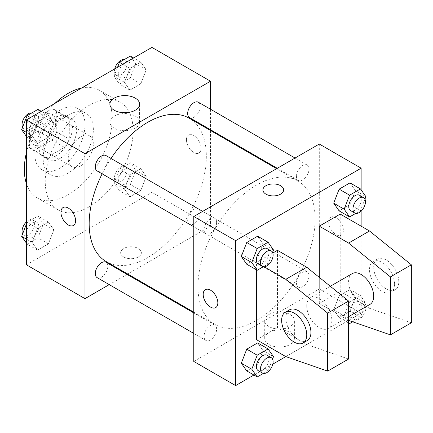<?xml version="1.0" encoding="UTF-8"?>
<svg xmlns="http://www.w3.org/2000/svg" width="433" height="433" viewBox="0 0 433 433"><rect width="100%" height="100%" fill="white"/><g stroke="black" fill="none" stroke-linecap="round" stroke-linejoin="round"><path stroke-width="0.32" stroke-dasharray="2.17 1.62" d="M68.252 158.521A17.753 10.251 120 0 0 71.932 166.651A17.753 10.251 120 0 0 89.68 156.4A17.753 10.251 120 0 0 89.68 135.902A17.753 10.251 120 0 0 76.002 140.66A17.753 10.251 120 0 0 68.252 158.521M30.597 136.785A17.753 10.251 120 0 0 34.272 144.909A17.753 10.251 120 0 0 52.025 134.658A17.753 10.251 120 0 0 52.025 114.16A17.753 10.251 120 0 0 38.342 118.918A17.753 10.251 120 0 0 30.597 136.785M34.342 118.918L51.955 108.748A22.911 13.228 120 0 1 54.601 109.695A22.911 13.228 120 0 1 56.745 111.514L56.745 131.854A22.911 13.228 120 0 1 51.955 140.151L34.342 150.321A22.911 13.228 120 0 1 31.69 149.38A22.911 13.228 120 0 1 29.552 147.556L29.552 127.215A22.911 13.228 120 0 1 34.342 118.918L46.894 126.165L64.506 115.995L51.955 108.748M51.955 140.151L64.506 147.399L46.894 157.569L34.342 150.321M29.552 147.556L42.104 154.803L42.104 134.463L29.552 127.215M42.104 154.803A22.911 13.228 120 0 0 44.247 156.627A22.911 13.228 120 0 0 46.894 157.569M64.506 147.399A22.911 13.228 120 0 0 69.302 139.101L56.745 131.854M64.506 115.995A22.911 13.228 120 0 1 67.158 116.942A22.911 13.228 120 0 1 69.302 118.761L69.302 139.101M46.894 126.165A22.911 13.228 120 0 0 42.104 134.463M55.7 156.107A23.669 13.667 -60 0 1 43.868 157.282A23.669 13.667 -60 0 1 43.868 129.949A23.669 13.667 -60 0 1 67.537 116.282A23.669 13.667 -60 0 1 71.164 135.253A23.669 13.667 -60 0 1 55.7 156.107M59.884 158.527A23.669 13.667 120 0 0 75.347 137.667A23.669 13.667 120 0 0 71.721 118.702A23.669 13.667 120 0 0 53.481 125.04A23.669 13.667 120 0 0 43.148 148.86A23.669 13.667 120 0 0 48.052 159.696A23.669 13.667 120 0 0 59.884 158.527M69.302 118.761L56.745 111.514M59.884 168.188A35.506 20.497 -60 0 1 42.131 169.947A35.506 20.497 -60 0 1 42.131 128.947A35.506 20.497 -60 0 1 77.637 108.45A35.506 20.497 -60 0 1 83.076 136.898A35.506 20.497 -60 0 1 59.884 168.188M68.252 173.016A35.506 20.497 -60 0 1 50.504 174.775A35.506 20.497 -60 0 1 50.499 133.781A35.506 20.497 -60 0 1 86.005 113.284A35.506 20.497 -60 0 1 91.444 141.732A35.506 20.497 -60 0 1 68.252 173.016M81.648 87.98A62.13 35.874 -60 0 1 99.319 90.221A62.13 35.874 -60 0 1 108.84 140.011A62.13 35.874 -60 0 1 68.252 194.758A62.13 35.874 -60 0 1 37.189 197.838A62.13 35.874 -60 0 1 26.413 183.657M26.413 152.719A62.13 35.874 -60 0 1 54.856 103.449M89.171 206.839A62.13 35.874 120 0 0 129.765 152.086A62.13 35.874 120 0 0 120.239 102.302A62.13 35.874 120 0 0 72.36 118.945A62.13 35.874 120 0 0 45.238 181.47A62.13 35.874 120 0 0 58.109 209.913A62.13 35.874 120 0 0 89.171 206.839M146.235 176.502L140.801 190.509L129.932 196.788L124.493 189.053L129.932 175.046L140.801 168.767L146.235 176.502L140.801 190.509L129.932 196.788L124.493 189.053L129.932 175.046L140.801 168.767L146.235 176.502L135.778 170.461L130.344 184.469L119.47 190.747L114.036 183.013L119.47 169.005L130.344 162.732L135.778 170.461M146.235 69.827L140.801 83.834L129.932 90.107L124.493 82.378L129.932 68.365L140.801 62.092L146.235 69.827L140.801 83.834L129.932 90.107L124.493 82.378L129.932 68.365L140.801 62.092L146.235 69.827L135.778 63.786L130.344 77.794L119.47 84.072L114.036 76.338L117.559 67.245M151.934 47.403L151.934 192.344L26.413 264.812M53.849 229.842L48.415 243.849L37.547 250.122L32.112 242.393L37.547 228.386L48.415 222.107L53.849 229.842L48.415 243.849L37.547 250.122L32.112 242.393L37.547 228.386L48.415 222.107L53.849 229.842L43.392 223.801L37.958 237.809L27.084 244.088L26.413 243.13M53.849 123.161L48.415 137.169L37.547 143.447L32.112 135.713L37.547 121.705L48.415 115.427L53.849 123.161L48.415 137.169L37.547 143.447L32.112 135.713L37.547 121.705L48.415 115.427L53.849 123.161L43.392 117.121L37.958 131.134L27.084 137.407L26.413 136.449M210.514 130.506L210.514 226.161L151.934 192.344M210.514 226.161L127.67 273.992M127.004 274.376L109.251 284.627M123.692 256.964A10.354 5.981 0 0 0 134.977 258.257A10.354 5.981 0 0 0 141.369 252.737A10.354 5.981 0 0 0 131.015 246.756A10.354 5.981 0 0 0 120.661 252.737A10.354 5.981 0 0 0 123.692 256.964A10.354 5.981 0 0 0 134.977 258.257A10.354 5.981 0 0 0 141.369 252.731A10.354 5.981 0 0 0 131.015 246.756A10.354 5.981 0 0 0 120.661 252.731A10.354 5.981 0 0 0 123.692 256.958M106.329 261.673A82.844 47.83 120 0 0 189.172 213.842A82.844 47.83 120 0 0 189.172 118.187M111.005 158.462A82.844 47.83 120 0 0 102.128 173.839M210.514 109.235L210.514 129.732M189.508 117.608A8.877 5.126 120 0 0 198.379 112.483A8.877 5.126 120 0 0 198.379 102.231M187.668 220.218A8.877 5.126 120 0 0 189.508 224.283A8.877 5.126 120 0 0 198.379 219.158A8.877 5.126 120 0 0 198.379 208.912A8.877 5.126 120 0 0 191.543 211.288A8.877 5.126 120 0 0 187.668 220.218M97.122 277.623A8.877 5.126 120 0 0 105.998 272.498A8.877 5.126 120 0 0 105.998 262.246M105.998 155.571A8.877 5.126 -60 0 1 107.833 159.636A8.877 5.126 -60 0 1 103.958 168.567A8.877 5.126 -60 0 1 97.122 170.943M186.455 139.805A10.354 5.981 -120 0 0 190.975 150.224A10.354 5.981 -120 0 0 198.953 152.995A10.354 5.981 -120 0 0 198.953 141.039A10.354 5.981 -120 0 0 188.599 135.064A10.354 5.981 -120 0 0 186.455 139.805A10.354 5.981 -120 0 0 190.969 150.224A10.354 5.981 -120 0 0 198.953 153.001A10.354 5.981 -120 0 0 198.953 141.044A10.354 5.981 -120 0 0 188.593 135.064A10.354 5.981 -120 0 0 186.45 139.805M63.077 207.531L63.077 207.531A10.354 5.981 60 0 1 71.061 210.303A10.354 5.981 60 0 1 75.58 220.727A10.354 5.981 60 0 1 73.431 225.469L73.431 225.469M114.247 128.2A14.841 8.568 180 0 1 109.895 122.144A14.841 8.568 180 0 1 124.736 113.576A14.841 8.568 180 0 1 139.578 122.144A14.841 8.568 180 0 1 130.42 130.057A14.841 8.568 180 0 1 114.247 128.2M197.962 286.554A82.844 47.83 120 0 0 215.12 324.479A82.844 47.83 120 0 0 297.958 276.649A82.844 47.83 120 0 0 297.958 180.994A82.844 47.83 120 0 0 234.123 203.185A82.844 47.83 120 0 0 197.962 286.554M216.619 222.443A8.877 5.126 -60 0 1 212.749 231.374A8.877 5.126 -60 0 1 205.908 233.75A8.877 5.126 -60 0 1 205.908 223.504A8.877 5.126 -60 0 1 214.784 218.378A8.877 5.126 -60 0 1 216.619 222.443M296.453 283.03A8.877 5.126 120 0 0 298.294 287.09A8.877 5.126 120 0 0 307.17 281.97A8.877 5.126 120 0 0 307.17 271.718A8.877 5.126 120 0 0 300.329 274.094A8.877 5.126 120 0 0 296.453 283.03M204.067 336.365A8.877 5.126 120 0 0 205.908 340.43A8.877 5.126 120 0 0 214.784 335.304A8.877 5.126 120 0 0 214.784 325.059A8.877 5.126 120 0 0 207.943 327.435A8.877 5.126 120 0 0 204.067 336.365M296.453 176.35A8.877 5.126 120 0 0 298.294 180.415A8.877 5.126 120 0 0 307.17 175.289A8.877 5.126 120 0 0 307.17 165.038A8.877 5.126 120 0 0 300.329 167.419A8.877 5.126 120 0 0 296.453 176.35M319.3 144.027L319.3 288.973L193.778 361.441M269.055 344.549A14.841 8.568 0 0 0 285.228 346.411A14.841 8.568 0 0 0 294.391 338.492A14.841 8.568 0 0 0 279.55 329.924A14.841 8.568 0 0 0 264.709 338.492A14.841 8.568 0 0 0 269.055 344.549M361.138 226.161L361.138 313.129L319.3 288.973M361.138 313.129L285.829 356.608L306.748 344.533L277.461 327.624L277.461 250.317M272.806 364.126L253.906 375.038M269.055 326.579A14.841 8.568 180 0 1 264.709 320.517A14.841 8.568 180 0 1 279.55 311.949A14.841 8.568 180 0 1 294.391 320.517A14.841 8.568 180 0 1 285.228 328.436A14.841 8.568 180 0 1 269.055 326.579M336.035 217.707A10.354 5.981 -120 0 0 330.861 217.193A10.354 5.981 -120 0 0 330.861 229.154A10.354 5.981 -120 0 0 341.215 235.13A10.354 5.981 -120 0 0 342.801 226.832A10.354 5.981 -120 0 0 336.035 217.707A10.354 5.981 60 0 1 342.795 226.832A10.354 5.981 60 0 1 341.209 235.13A10.354 5.981 60 0 1 330.855 229.154A10.354 5.981 60 0 1 330.855 217.198A10.354 5.981 60 0 1 336.035 217.707M361.138 189.871L361.138 211.125M262.918 189.925L262.918 189.93A10.354 5.981 0 0 0 269.31 195.456A10.354 5.981 0 0 0 280.595 194.157A10.354 5.981 0 0 0 283.631 189.93L283.631 189.93M215.688 307.603L215.694 307.598A10.354 5.981 -120 0 0 215.694 295.642A10.354 5.981 -120 0 0 205.339 289.661A10.354 5.981 -120 0 0 205.339 289.666M333.702 309.839L339.136 295.831L350.005 289.553L355.444 297.287L350.005 311.295L339.136 317.573L333.702 309.839L339.136 295.831L350.005 289.553L355.444 297.287L350.005 311.295L339.136 317.573L333.702 309.839L344.159 315.879L349.599 301.866L360.467 295.593L365.901 303.327L360.467 317.335L352.722 321.806M355.444 190.607L350.005 182.878L355.444 190.607L350.005 204.614L339.136 210.893L350.005 204.614L355.444 190.607L365.901 196.647M263.058 243.947L257.624 236.212L263.058 243.947L257.624 257.954L246.75 264.233L257.624 257.954L263.058 243.947L273.515 249.987M263.058 350.622L257.624 342.893L263.058 350.622L257.624 364.635L246.75 370.908L257.624 364.635L263.058 350.622L273.515 356.662M411.35 322.791L369.511 308.296L340.219 291.387L319.3 303.463L319.3 277.374M340.219 291.387L340.219 214.086M277.461 327.624L256.536 339.699M256.536 269.883L256.536 262.398L264.125 266.777M272.806 253.007L256.536 262.398M352.267 273.596A17.753 10.251 -120 0 0 348.587 281.721A17.753 10.251 -120 0 0 356.337 299.587A17.753 10.251 -120 0 0 370.015 304.345M319.3 303.463L348.587 320.377L369.511 308.296M306.748 305.882A17.753 10.251 60 0 1 310.423 297.752A17.753 10.251 60 0 1 324.1 302.51A17.753 10.251 60 0 1 331.851 320.371A17.753 10.251 60 0 1 328.176 328.501A17.753 10.251 60 0 1 314.493 323.743A17.753 10.251 60 0 1 306.748 305.882M348.587 359.027L306.748 344.533M307.257 340.576A17.753 10.251 60 0 1 298.38 339.699A17.753 10.251 60 0 1 286.781 324.057A17.753 10.251 60 0 1 289.504 309.833M394.615 284.14A17.753 10.251 60 0 1 390.939 292.264A17.753 10.251 60 0 1 382.063 291.387A17.753 10.251 60 0 1 370.464 275.745A17.753 10.251 60 0 1 373.186 261.516A17.753 10.251 60 0 1 386.864 266.273A17.753 10.251 60 0 1 394.615 284.14M386.247 288.968A17.753 10.251 -120 0 0 395.123 289.85A17.753 10.251 -120 0 0 395.123 269.353A17.753 10.251 -120 0 0 377.37 259.102A17.753 10.251 -120 0 0 374.648 273.326A17.753 10.251 -120 0 0 386.247 288.968M37.958 109.392L43.392 117.121M26.245 127.021A8.877 5.126 120 0 0 28.08 131.085A8.877 5.126 120 0 0 36.957 125.96A8.877 5.126 120 0 0 36.957 115.714A8.877 5.126 120 0 0 30.121 118.09A8.877 5.126 120 0 0 26.245 127.021M48.415 137.169L37.958 131.134M37.547 143.447L27.084 137.407M32.112 135.713L26.413 132.422M37.547 121.705L30.391 117.576M48.415 115.427L41.259 111.297M22.597 127.232A8.877 5.126 120 0 0 23.896 128.671A8.877 5.126 120 0 0 32.773 123.546A8.877 5.126 120 0 0 32.773 113.294A8.877 5.126 120 0 0 31.804 112.943M130.344 56.052L135.778 63.786M118.631 73.686A8.877 5.126 120 0 0 120.466 77.745A8.877 5.126 120 0 0 129.343 72.625A8.877 5.126 120 0 0 129.343 62.374A8.877 5.126 120 0 0 122.507 64.75A8.877 5.126 120 0 0 118.631 73.686M140.801 83.834L130.344 77.794M129.932 90.107L119.47 84.072M124.493 82.378L114.036 76.338M129.932 68.365L122.777 64.236M140.801 62.092L133.645 57.962M114.75 68.874A8.877 5.126 120 0 0 114.447 71.266A8.877 5.126 120 0 0 116.282 75.331A8.877 5.126 120 0 0 125.159 70.206A8.877 5.126 120 0 0 125.159 59.96A8.877 5.126 120 0 0 124.19 59.602M26.413 224.078L27.084 222.346L37.958 216.067L43.392 223.801M26.245 233.701A8.877 5.126 120 0 0 28.08 237.766A8.877 5.126 120 0 0 36.957 232.64A8.877 5.126 120 0 0 36.957 222.389A8.877 5.126 120 0 0 30.121 224.77A8.877 5.126 120 0 0 26.245 233.701M48.415 243.849L37.958 237.809M37.547 250.122L27.084 244.088M32.112 242.393L26.413 239.103M37.547 228.386L27.084 222.346M48.415 222.107L37.958 216.067M22.597 233.912A8.877 5.126 120 0 0 23.896 235.346A8.877 5.126 120 0 0 32.773 230.226A8.877 5.126 120 0 0 32.773 219.975A8.877 5.126 120 0 0 26.413 221.875M118.631 180.361A8.877 5.126 120 0 0 120.466 184.426A8.877 5.126 120 0 0 129.343 179.3A8.877 5.126 120 0 0 129.343 169.054A8.877 5.126 120 0 0 122.507 171.43A8.877 5.126 120 0 0 118.631 180.361M140.801 190.509L130.344 184.469M129.932 196.788L119.47 190.747M124.493 189.053L114.036 183.013M129.932 175.046L119.47 169.005M140.801 168.767L130.344 162.732M114.447 177.947A8.877 5.126 120 0 0 116.282 182.012A8.877 5.126 120 0 0 125.159 176.886A8.877 5.126 120 0 0 125.159 166.635A8.877 5.126 120 0 0 118.317 169.016A8.877 5.126 120 0 0 114.447 177.947M272.568 252.428L268.081 263.995L263.361 266.717M258.209 263.946A8.877 5.126 120 0 0 267.085 258.826A8.877 5.126 120 0 0 267.085 248.574M268.081 263.995L257.624 257.954M364.954 199.088L360.467 210.654L355.747 213.382M350.595 210.611A8.877 5.126 120 0 0 359.471 205.486A8.877 5.126 120 0 0 359.471 195.234M360.467 210.654L350.005 204.614M272.568 359.109L268.081 370.67L263.361 373.398M258.209 370.626A8.877 5.126 120 0 0 267.085 365.501A8.877 5.126 120 0 0 267.085 355.255M268.081 370.67L257.624 364.635M348.587 322.174L344.159 315.879M348.754 313.227A8.877 5.126 120 0 0 350.595 317.286A8.877 5.126 120 0 0 359.471 312.161A8.877 5.126 120 0 0 359.471 301.915A8.877 5.126 120 0 0 352.63 304.291A8.877 5.126 120 0 0 348.754 313.227M365.901 303.327L355.444 297.287M360.467 317.335L350.005 311.295M348.587 323.029L339.136 317.573M349.599 301.866L339.136 295.831M360.467 295.593L350.005 289.553M352.938 315.641A8.877 5.126 120 0 0 354.779 319.706A8.877 5.126 120 0 0 363.655 314.58A8.877 5.126 120 0 0 363.655 304.329A8.877 5.126 120 0 0 356.814 306.71A8.877 5.126 120 0 0 352.938 315.641M34.272 144.909L71.932 166.651M52.025 114.16L89.68 135.902M71.721 118.702L67.537 116.282M48.052 159.696L43.868 157.282M67.158 116.942L54.601 109.695M44.247 156.627L31.69 149.38M86.005 113.284L77.637 108.45M50.504 174.775L42.131 169.947M120.239 102.302L99.319 90.221M58.109 209.913L37.189 197.838M139.578 122.144L139.578 104.169M109.895 122.144L109.895 104.169M297.958 180.994L276.617 168.67M215.12 324.479L193.778 312.155M193.778 226.746L205.908 233.75M202.649 211.374L214.784 218.378M307.17 271.718L198.379 208.912M298.294 287.09L189.508 224.283M214.784 325.059L193.778 312.929M205.908 340.43L193.778 333.426M307.17 165.038L295.035 158.034M298.294 180.415L277.288 168.285M294.391 338.492L294.391 320.517M264.709 338.492L264.709 320.517M330.309 286.273L310.423 297.752M348.587 316.712L328.176 328.501M377.37 259.102L373.186 261.516M395.123 289.85L390.939 292.264M36.957 115.714L32.773 113.294M28.08 131.085L23.896 128.671M129.343 62.374L125.159 59.96M120.466 77.745L116.282 75.331M36.957 222.389L32.773 219.975M28.08 237.766L23.896 235.346M129.343 169.054L125.159 166.635M120.466 184.426L116.282 182.012M363.655 304.329L359.471 301.915M354.779 319.706L350.595 317.286"/><path stroke-width="0.65" d="M26.413 183.657A62.13 35.874 -60 0 1 26.413 152.719M54.856 103.449A62.13 35.874 -60 0 1 81.648 87.98M109.251 284.627L84.987 298.635L26.413 264.812L26.413 119.871L151.934 47.403L210.514 81.22L210.514 109.235M127.67 273.992L127.004 274.376M102.128 173.839A82.844 47.83 120 0 0 89.171 223.747A82.844 47.83 120 0 0 106.329 261.673L193.778 312.155M276.617 168.67L189.172 118.187A82.844 47.83 120 0 0 111.005 158.462M210.514 129.732L210.514 130.506M84.987 298.635L84.987 153.693L210.514 81.22M295.035 158.034L198.379 102.231A8.877 5.126 120 0 0 191.543 104.613A8.877 5.126 120 0 0 187.668 113.543A8.877 5.126 120 0 0 189.508 117.608L277.288 168.285M193.778 312.929L105.998 262.246A8.877 5.126 120 0 0 99.157 264.628A8.877 5.126 120 0 0 95.282 273.559A8.877 5.126 120 0 0 97.122 277.623L193.778 333.426M193.778 226.746L97.122 170.943A8.877 5.126 -60 0 1 97.122 160.697A8.877 5.126 -60 0 1 105.998 155.571L202.649 211.374M84.987 153.693L26.413 119.871M114.247 110.231A14.841 8.568 180 0 1 109.895 104.169A14.841 8.568 180 0 1 124.736 95.601A14.841 8.568 180 0 1 139.578 104.169A14.841 8.568 180 0 1 130.42 112.087A14.841 8.568 180 0 1 114.247 110.231M75.575 220.727A10.354 5.981 60 0 1 73.431 225.469A10.354 5.981 60 0 1 63.077 219.488A10.354 5.981 60 0 1 63.077 207.531A10.354 5.981 60 0 1 71.055 210.308A10.354 5.981 60 0 1 75.575 220.727M73.431 225.469A10.354 5.981 60 0 1 63.077 219.488A10.354 5.981 60 0 1 63.077 207.531M253.906 375.038L235.617 385.597L193.778 361.441L193.778 216.5L319.3 144.027L361.138 168.188L361.138 189.871M264.125 266.777L285.829 279.307L327.667 313.124L327.667 371.103L285.829 356.608L272.806 364.126M361.138 211.125L361.138 226.161M280.595 194.152A10.354 5.981 180 0 1 269.31 195.451A10.354 5.981 180 0 1 262.918 189.925A10.354 5.981 180 0 1 273.272 183.949A10.354 5.981 180 0 1 283.631 189.925A10.354 5.981 180 0 1 280.595 194.152M235.617 385.597L235.617 240.656L193.778 216.5M235.617 240.656L361.138 168.188M283.631 189.93A10.354 5.981 0 0 0 273.272 183.949A10.354 5.981 0 0 0 262.918 189.93M205.339 289.666A10.354 5.981 -120 0 0 203.754 297.964A10.354 5.981 -120 0 0 210.514 307.084A10.354 5.981 60 0 1 203.748 297.964A10.354 5.981 60 0 1 205.334 289.666A10.354 5.981 60 0 1 215.688 295.642A10.354 5.981 60 0 1 215.688 307.603A10.354 5.981 60 0 1 210.514 307.089A10.354 5.981 -120 0 0 215.694 307.598M333.702 203.158L339.136 189.151L350.005 182.878L339.136 189.151L333.702 203.158L339.136 210.893L333.702 203.158L344.159 209.199L349.599 195.191L360.467 188.912L365.901 196.647L364.954 199.088M241.316 256.498L246.75 242.491L257.624 236.212L246.75 242.491L241.316 256.498L246.75 264.233L241.316 256.498L251.779 262.539L257.213 248.531L268.081 242.253L273.515 249.987L272.568 252.428M241.316 363.173L246.75 349.166L257.624 342.893L246.75 349.166L241.316 363.173L246.75 370.908L241.316 363.173L251.779 369.214L257.213 355.206L268.081 348.928L273.515 356.662L272.568 359.109M319.3 277.374L319.3 226.161L340.219 214.086L369.511 230.995L411.35 264.812L411.35 322.791L390.431 334.866L390.431 276.893L348.587 243.07L319.3 226.161M285.829 356.608L256.536 339.699L256.536 269.883M327.667 371.103L348.587 359.027L348.587 301.049L306.748 267.226L277.461 250.317L272.806 253.007M348.587 316.712L370.015 304.345A17.753 10.251 -120 0 0 370.015 283.848A17.753 10.251 -120 0 0 352.267 273.596L330.309 286.273M348.587 320.377L390.431 334.866M285.32 312.247L289.504 309.833A17.753 10.251 60 0 1 307.257 320.079A17.753 10.251 60 0 1 307.257 340.576L303.073 342.996A17.753 10.251 60 0 1 294.196 342.113A17.753 10.251 60 0 1 282.597 326.471A17.753 10.251 60 0 1 285.32 312.247A17.753 10.251 60 0 1 303.073 322.498A17.753 10.251 60 0 1 303.073 342.996M411.35 264.812L390.431 276.893M348.587 301.049L327.667 313.124M369.511 230.995L348.587 243.07M306.748 267.226L285.829 279.307M26.413 136.449L21.65 129.673L27.084 115.665L37.958 109.392L41.259 111.297M26.413 132.422L21.65 129.673M30.391 117.576L27.084 115.665M31.804 112.943A8.877 5.126 120 0 0 25.368 116.309A8.877 5.126 120 0 0 22.061 124.607A8.877 5.126 120 0 0 22.597 127.232M117.559 67.245L119.47 62.33L130.344 56.052L133.645 57.962M122.777 64.236L119.47 62.33M124.19 59.602A8.877 5.126 120 0 0 114.75 68.874M26.413 243.13L21.65 236.353L26.413 224.078M26.413 239.103L21.65 236.353M26.413 221.875A8.877 5.126 120 0 0 22.061 231.287A8.877 5.126 120 0 0 22.597 233.912M263.361 266.717L257.213 270.268L251.779 262.539M271.269 250.988L267.085 248.574A8.877 5.126 120 0 0 260.244 250.951A8.877 5.126 120 0 0 256.368 259.887A8.877 5.126 120 0 0 258.209 263.946L262.393 266.365A8.877 5.126 120 0 0 271.269 261.24A8.877 5.126 120 0 0 271.269 250.988A8.877 5.126 120 0 0 264.428 253.37A8.877 5.126 120 0 0 260.552 262.301A8.877 5.126 120 0 0 262.393 266.365M257.213 270.268L246.75 264.233M257.213 248.531L246.75 242.491M268.081 242.253L257.624 236.212M355.747 213.382L349.599 216.933L344.159 209.199M363.655 197.654L359.471 195.234A8.877 5.126 120 0 0 352.63 197.616A8.877 5.126 120 0 0 348.754 206.546A8.877 5.126 120 0 0 350.595 210.611L354.779 213.025A8.877 5.126 120 0 0 363.655 207.9A8.877 5.126 120 0 0 363.655 197.654A8.877 5.126 120 0 0 356.814 200.03A8.877 5.126 120 0 0 352.938 208.96A8.877 5.126 120 0 0 354.779 213.025M349.599 216.933L339.136 210.893M349.599 195.191L339.136 189.151M360.467 188.912L350.005 182.878M263.361 373.398L257.213 376.948L251.779 369.214M271.269 357.669L267.085 355.255A8.877 5.126 120 0 0 260.244 357.631A8.877 5.126 120 0 0 256.368 366.562A8.877 5.126 120 0 0 258.209 370.626L262.393 373.04A8.877 5.126 120 0 0 271.269 367.915A8.877 5.126 120 0 0 271.269 357.669A8.877 5.126 120 0 0 264.428 360.045A8.877 5.126 120 0 0 260.552 368.976A8.877 5.126 120 0 0 262.393 373.04M257.213 376.948L246.75 370.908M257.213 355.206L246.75 349.166M268.081 348.928L257.624 342.893M352.722 321.806L349.599 323.608L348.587 322.174M349.599 323.608L348.587 323.029"/></g></svg>
